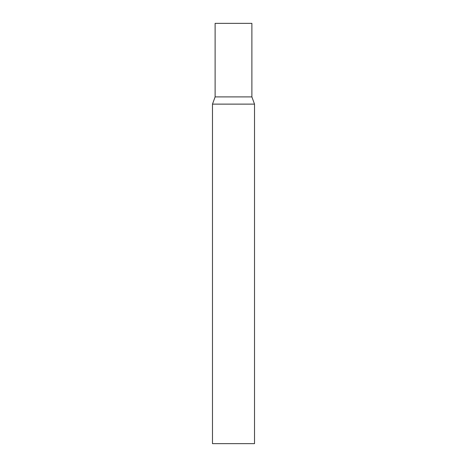 <?xml version="1.0" encoding="UTF-8"?>
<svg xmlns="http://www.w3.org/2000/svg" width="467" height="467" viewBox="0 0 467 467"><rect width="100%" height="100%" fill="white"/><g stroke="black" fill="none" stroke-linecap="round" stroke-linejoin="round"><path stroke-width="0.7" d="M254.515 104.129L251.882 96.903L215.118 96.903L251.882 96.903L251.882 23.35L215.118 23.35L215.118 96.903L212.485 104.129L212.485 443.65L254.515 443.65L254.515 104.129L212.485 104.129"/></g></svg>
